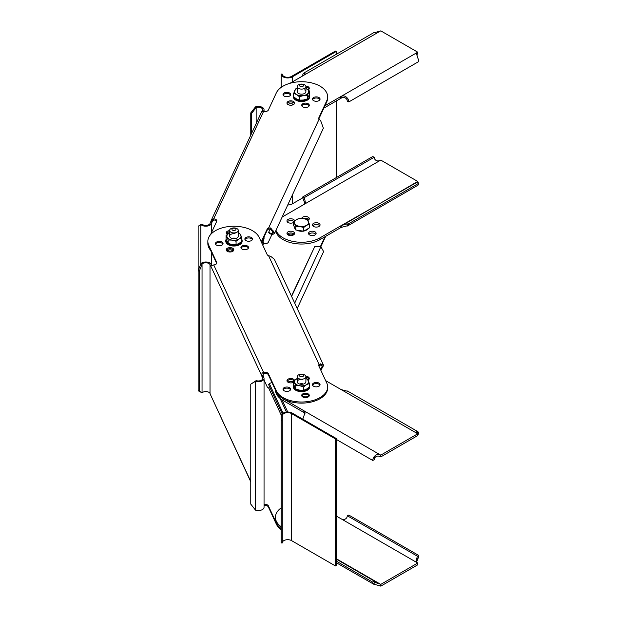 <?xml version="1.0" encoding="UTF-8"?>
<svg xmlns="http://www.w3.org/2000/svg" width="617" height="617" viewBox="0 0 617 617"><rect width="100%" height="100%" fill="white"/><g stroke="black" fill="none" stroke-linecap="round" stroke-linejoin="round"><path stroke-width="0.93" d="M308.176 87.869A3.81 2.198 180 0 1 309.171 88.871A3.81 2.198 0 0 0 305.893 87.236A3.81 2.198 180 0 1 308.176 87.869M308.353 89.758A3.81 2.198 0 0 0 308.176 89.65A3.81 2.198 0 0 0 307.366 89.288M323.825 108.152L340.777 98.365A4.897 2.83 0 0 1 341.209 98.142C343.499 97.054 345.343 97.417 346.731 99.237A4.35 2.514 60 0 1 347.317 101.25L348.844 101.913L418.85 61.492A6.525 3.771 60 0 0 417.979 58.468L416.537 53.826L417.323 52.422A4.897 2.83 180 0 1 417.709 52.167L380.782 30.85A4.897 2.83 180 0 1 380.35 31.074L373.594 32.848M417.709 52.167L417.709 53.949A4.897 2.83 0 0 0 417.323 54.196L417.323 52.422L341.209 96.368C343.715 95.273 345.967 96.113 347.965 98.89L346.731 99.237M293.646 104.474A3.81 2.198 0 0 0 293.461 104.358A3.81 2.198 0 0 0 287.9 104.474M304.559 74.665L303.587 73.261A6.525 3.771 -120 0 0 302.708 75.274L303.209 75.636M303.587 73.261L305.037 73.338L304.235 75.019A4.897 2.83 180 0 1 303.849 75.266L289.921 83.31M324.951 105.723L340.777 96.584A4.897 2.83 180 0 1 341.209 96.368L341.209 98.142M293.461 102.584A3.81 2.198 180 0 1 294.456 103.587A3.81 2.198 0 0 0 290.784 101.936A3.81 2.198 0 0 0 287.09 103.571A3.81 2.198 180 0 1 289.774 102.013A3.81 2.198 180 0 1 293.461 102.584M417.323 54.196L416.598 54.921M348.844 101.913A6.525 3.771 -120 0 0 347.965 98.89M319.737 225.791A3.81 2.198 0 0 0 318.95 225.12A3.81 2.198 0 0 0 312.773 225.791M313.559 226.454A3.81 2.198 180 0 1 312.449 224.897A3.81 2.198 180 0 1 314.801 222.868A3.81 2.198 180 0 1 318.95 223.346A3.81 2.198 180 0 1 320.061 224.897A3.81 2.198 180 0 1 317.709 226.933A3.81 2.198 180 0 1 313.559 226.454M417.323 182.092L418.85 183.195L348.844 223.616L347.317 222.513L417.323 181.676A4.897 2.83 180 0 1 417.709 181.429L380.782 160.104A4.897 2.83 180 0 1 380.35 160.327C378.013 161.415 376.177 161.045 374.827 159.232A4.35 2.514 -120 0 1 374.241 157.219L304.235 197.641L302.708 196.977L372.714 156.556L374.241 157.219M275.992 230.288A26.115 15.078 0 0 0 283.08 237.838A26.115 15.078 0 0 0 320.007 237.838L340.777 225.845A4.897 2.83 180 0 1 341.209 225.621L346.731 223.848L347.965 225.621L347.456 225.999M304.96 203.556L303.587 200.001L304.821 199.653L305.415 202.661L304.235 204.273A4.897 2.83 180 0 1 303.849 204.52L283.08 216.513A26.115 15.078 0 0 0 282.108 217.107M301.713 218.364A3.81 2.198 180 0 1 304.281 216.59A3.81 2.198 180 0 1 308.176 217.122A3.81 2.198 180 0 1 309.294 218.68A3.81 2.198 180 0 1 307.844 220.408M288.077 234.946A3.81 2.198 180 0 1 286.967 233.396A3.81 2.198 180 0 1 289.311 231.36A3.81 2.198 180 0 1 293.461 231.838A3.81 2.198 180 0 1 294.579 233.396A3.81 2.198 180 0 1 292.227 235.424A3.81 2.198 180 0 1 288.077 234.946M309.618 234.946A3.81 2.198 180 0 1 308.508 233.396A3.81 2.198 180 0 1 310.852 231.36A3.81 2.198 180 0 1 315.002 231.838A3.81 2.198 180 0 1 316.12 233.396A3.81 2.198 180 0 1 313.768 235.424A3.81 2.198 180 0 1 309.618 234.946M293.653 222.39A3.81 2.198 180 0 1 288.077 222.513A3.81 2.198 180 0 1 286.967 220.955A3.81 2.198 180 0 1 289.311 218.927A3.81 2.198 180 0 1 293.461 219.405A3.81 2.198 180 0 1 294.579 220.955A3.81 2.198 180 0 1 294.579 220.963M417.709 182.37L417.709 181.429M347.479 225.984L417.979 185.208A6.525 3.771 60 0 0 418.85 183.195M416.406 182.624L341.209 225.621L341.209 227.395A4.897 2.83 0 0 0 340.777 227.619L320.007 239.612A26.115 15.078 180 0 1 283.08 239.612A26.115 15.078 180 0 1 275.668 230.989M348.844 223.616A6.525 3.771 -120 0 1 347.965 225.621L341.209 227.395M347.317 222.513A4.35 2.514 60 0 1 346.731 223.848L346.368 224.118M308.176 218.904A3.81 2.198 0 0 0 303.572 218.557A3.81 2.198 180 0 1 308.97 219.567A3.81 2.198 0 0 0 308.176 218.904M293.461 233.619A3.81 2.198 0 0 0 287.291 234.283A3.81 2.198 180 0 1 290.769 232.971A3.81 2.198 180 0 1 294.255 234.283A3.81 2.198 0 0 0 293.461 233.619M315.796 234.283A3.81 2.198 0 0 0 315.002 233.619A3.81 2.198 0 0 0 308.832 234.283M293.939 221.511A3.81 2.198 0 0 0 293.461 221.179A3.81 2.198 0 0 0 287.291 221.842M304.821 199.653A4.35 2.514 60 0 1 304.235 197.641M302.708 196.977A6.525 3.771 -120 0 0 303.587 200.001M304.96 413.444L304.235 412.727A4.897 2.83 0 0 0 303.849 412.48L283.08 400.487A26.115 15.078 180 0 1 275.429 390.037M380.782 456.896A4.897 2.83 0 0 0 380.35 456.673L380.35 454.899A4.897 2.83 180 0 1 380.782 455.115L417.709 433.797L417.709 435.571L380.782 456.896L380.782 455.115M308.353 396.878A3.81 2.198 0 0 0 302.793 396.762A3.81 2.198 0 0 0 302.615 396.878M294.517 380.327A3.81 2.198 180 0 0 294.448 380.149A3.81 2.198 180 0 0 290.275 378.537A3.81 2.198 180 0 0 286.967 380.72A3.81 2.198 180 0 0 287.09 381.291A3.81 2.198 180 0 0 289.921 382.864A3.81 2.198 180 0 0 293.653 382.154A3.81 2.198 0 0 0 288.077 382.054A3.81 2.198 0 0 0 287.9 382.162M417.709 433.797A4.897 2.83 180 0 1 417.323 433.55L416.529 431.854L417.979 431.792L416.999 433.196M417.709 434.63L418.85 433.805A6.525 3.771 120 0 0 417.979 431.792M347.479 391.016L417.609 431.499M347.965 391.379L341.209 389.605A4.897 2.83 180 0 1 340.777 389.381L325.66 380.65M275.49 389.049A26.115 15.078 0 0 0 283.08 398.705L303.849 410.698A4.897 2.83 180 0 1 304.235 410.953L305.029 412.341L303.587 416.999A6.525 3.771 -60 0 0 302.839 419.205M301.798 395.991A3.81 2.198 180 0 1 302.793 394.988A3.81 2.198 180 0 1 306.479 394.417A3.81 2.198 180 0 1 309.171 395.991A3.81 2.198 0 0 0 309.163 395.975A3.81 2.198 0 0 0 305.469 394.348A3.81 2.198 0 0 0 301.798 395.991A3.81 2.198 180 0 1 301.674 395.435A3.81 2.198 180 0 1 304.991 393.253A3.81 2.198 180 0 1 309.163 394.865A3.81 2.198 180 0 1 309.294 395.435A3.81 2.198 180 0 1 305.978 397.61A3.81 2.198 180 0 1 301.806 395.998M287.09 381.275A3.81 2.198 180 0 1 288.077 380.273A3.81 2.198 180 0 1 294.062 380.72A3.81 2.198 0 0 0 290.252 379.656A3.81 2.198 0 0 0 287.09 381.275M380.35 456.673C378.013 455.585 376.177 455.955 374.827 457.768L373.594 457.421C375.537 454.66 377.797 453.819 380.35 454.899L304.235 410.953L304.235 412.727M336.172 439.343L372.714 460.444L374.241 459.781A4.35 2.514 -60 0 1 374.827 457.768M373.594 457.421A6.525 3.771 120 0 0 372.714 460.444M380.782 584.376L380.782 586.15A4.897 2.83 -0 0 0 380.35 585.926L380.35 584.152A4.897 2.83 180 0 1 380.782 584.376L417.709 563.051A4.897 2.83 180 0 1 417.323 562.804L416.143 561.177L416.745 558.184L417.979 558.532L416.598 562.079M281.175 507.868A26.115 15.078 -0 0 0 275.429 517.301A26.115 15.078 -0 0 0 281.175 526.741M336.172 515.982L340.777 518.635A4.897 2.83 180 0 0 341.209 518.858L417.323 562.804M380.35 585.926L373.594 584.152L374.827 582.379L375.19 582.641M336.172 562.627L373.594 584.152A6.525 3.771 120 0 1 372.714 582.147L336.172 561.046M336.172 559.064L374.241 581.044A4.35 2.514 -60 0 0 374.827 582.379L380.35 584.152L336.172 558.647M374.241 581.044L372.714 582.147M380.782 586.15L417.709 564.833L417.709 563.051M264.045 504.397A3.532 2.044 180 0 1 268.364 505.84L276.323 522.985A26.115 15.078 0 0 0 281.175 528.514A26.115 15.078 180 0 1 275.429 519.082L275.429 517.301M417.323 556.172L347.317 515.75L348.844 515.087L418.85 555.508L417.323 556.172A4.35 2.514 -60 0 1 416.745 558.184M347.317 515.75A4.35 2.514 120 0 1 346.731 517.763C345.343 519.583 343.499 519.946 341.209 518.858M417.979 558.532A6.525 3.771 120 0 0 418.85 555.508M250.764 481.461L210.79 395.343A3.532 0.748 81.2 0 0 210.443 394.363L210.019 393.453A4.35 2.514 0 0 0 204.69 391.672A4.35 2.514 0 0 0 202.044 392.844L198.15 390.731L198.15 226.269L200.864 224.549A5.715 3.301 0 0 0 204.335 226.084A5.715 3.301 0 0 0 211.33 223.755L211.754 222.845A3.532 0.748 -81.2 0 0 212.109 221.865L212.749 220.477M216.683 221.41A3.532 2.044 0 0 0 214.192 219.999A3.532 2.044 0 0 0 213.713 219.945L212.109 221.865L210.79 221.657A3.532 0.748 98.8 0 1 210.443 222.637L210.019 223.547A4.35 2.514 180 0 1 204.69 225.328A4.35 2.514 180 0 1 202.044 224.156L200.864 224.549L200.864 263.636L202.044 264.03L199.322 271.195L199.322 391.124L198.15 390.731M262.055 111.422A3.532 0.748 98.8 0 0 262.117 111.299L262.534 110.389A4.35 2.514 180 0 0 262.688 109.741A4.35 2.514 180 0 0 259.456 107.312A4.35 2.514 180 0 0 256.155 107.566L251.443 113.582L251.443 133.719M263.49 111.376L263.852 110.597A5.715 3.301 0 0 0 264.045 109.741A5.715 3.301 0 0 0 259.811 106.556A5.715 3.301 0 0 0 255.477 106.888L256.155 107.566L256.155 123.562M264.045 236.959L264.045 238.555A5.715 3.301 180 0 1 263.852 239.404L263.428 240.314A3.532 0.748 -81.2 0 0 263.073 241.293L262.032 243.553M271.904 234.56L268.364 242.188A3.532 2.044 180 0 1 264.037 243.638A3.532 2.044 180 0 1 263.575 243.545L263.073 241.293M320.84 246.723L325.66 236.35M308.353 220.122A3.81 2.198 0 0 0 307.22 219.613M293.646 234.838A3.81 2.198 0 0 0 287.9 234.838M297.209 308.5L323.624 251.574L320.871 246.738L314.739 246.599L291.61 296.438M291.455 296.106L314.739 246.599M320.377 246.615L324.951 236.758M250.764 135.185L250.764 112.896L255.477 106.888M250.764 112.896L251.443 113.582M270.223 228.93L268.634 232.354L271.681 233.72L273.393 232.663L270.246 228.93L270.67 227.951L274.627 233.241L323.37 128.205L320.578 120.431L319.051 119.282A3.532 2.044 180 0 1 318.688 118.387A3.532 2.044 180 0 1 318.804 117.855L326.763 100.71A26.115 15.078 0 0 0 327.65 96.807A26.115 15.078 0 0 0 304.952 81.86A26.115 15.078 0 0 0 276.323 92.905L268.364 110.05A3.532 2.044 180 0 1 264.037 111.492A3.532 2.044 180 0 1 263.575 111.399L261.762 111.839M327.65 96.807L327.65 97.918A26.115 15.078 180 0 1 326.763 101.82L318.819 118.942M210.528 250.193A26.115 15.078 180 0 1 207.844 243.538L207.844 242.427A26.115 15.078 0 0 0 210.528 249.083M270.246 228.93L268.58 229.131A3.532 2.044 0 0 0 267.138 230.295L261.508 242.427M309.163 105.869A3.81 2.198 180 0 1 304.991 107.481A3.81 2.198 180 0 1 301.674 105.306A3.81 2.198 180 0 1 301.806 104.736A3.81 2.198 180 0 1 305.978 103.124A3.81 2.198 180 0 1 309.294 105.306A3.81 2.198 180 0 1 309.163 105.869A3.81 2.198 0 0 0 305.5 104.219A3.81 2.198 0 0 0 301.806 105.846A3.81 2.198 0 0 0 301.798 105.862M290.514 95.087A3.81 2.198 0 0 0 286.843 93.445A3.81 2.198 0 0 0 283.149 95.072A3.81 2.198 0 0 0 283.141 95.087M319.938 99.638A3.81 2.198 0 0 0 316.266 97.995A3.81 2.198 0 0 0 312.58 99.63A3.81 2.198 0 0 0 312.572 99.638M229.609 232.856A3.81 2.198 0 0 0 226.732 233.936M233.303 250.926A3.81 2.198 0 0 0 226.732 250.926M261.253 241.872L267.138 229.185A3.532 2.044 180 0 1 268.58 228.02L270.67 227.951M210.528 234.661L216.69 221.387A3.532 2.044 180 0 0 216.814 220.855A3.532 2.044 180 0 0 214.192 218.888A3.532 2.044 180 0 0 213.713 218.834L263.575 111.399M305.824 86.125A3.81 2.198 180 0 1 309.294 88.316A3.81 2.198 180 0 1 309.163 88.887A3.81 2.198 180 0 1 308.161 89.874M283.149 93.961A3.81 2.198 180 0 1 287.329 92.357A3.81 2.198 180 0 1 290.638 94.532A3.81 2.198 180 0 1 290.507 95.103A3.81 2.198 180 0 1 286.334 96.715A3.81 2.198 180 0 1 283.018 94.532A3.81 2.198 180 0 1 283.149 93.961M312.58 98.519A3.81 2.198 180 0 1 316.752 96.908A3.81 2.198 180 0 1 320.061 99.082A3.81 2.198 180 0 1 319.93 99.653A3.81 2.198 180 0 1 315.757 101.265A3.81 2.198 180 0 1 312.449 99.082A3.81 2.198 180 0 1 312.58 98.519M287.09 102.461A3.81 2.198 180 0 1 291.27 100.849A3.81 2.198 180 0 1 294.579 103.031A3.81 2.198 180 0 1 294.448 103.594A3.81 2.198 180 0 1 290.275 105.206A3.81 2.198 180 0 1 286.967 103.031A3.81 2.198 180 0 1 287.09 102.461M227.334 234.383A3.81 2.198 180 0 1 226.339 233.396A3.81 2.198 180 0 1 226.339 233.365A3.81 2.198 180 0 1 229.609 231.745A3.81 2.198 0 0 0 226.331 233.38A3.81 2.198 180 0 1 226.208 232.825A3.81 2.198 180 0 1 229.609 230.635M226.331 250.371A3.81 2.198 180 0 1 226.339 250.355A3.81 2.198 180 0 1 230.025 248.728A3.81 2.198 180 0 1 233.704 250.371A3.81 2.198 0 0 0 233.696 250.355A3.81 2.198 0 0 0 230.002 248.728A3.81 2.198 0 0 0 226.331 250.371A3.81 2.198 180 0 1 226.208 249.816A3.81 2.198 180 0 1 229.516 247.633A3.81 2.198 180 0 1 233.696 249.245A3.81 2.198 180 0 1 233.828 249.816A3.81 2.198 180 0 1 230.511 251.991A3.81 2.198 180 0 1 226.339 250.379M274.627 233.241L272.375 234.768L269.328 233.403L268.634 232.354M273.208 230.881L271.912 233.673L272.606 234.722M271.681 233.72L272.375 234.768M319.051 119.282L268.58 228.02L268.58 229.131M213.713 219.945L213.713 218.834L211.191 220.454L210.79 221.657M264.045 378.445L264.045 507.259A5.715 3.301 180 0 1 259.811 510.444A5.715 3.301 180 0 1 255.477 510.112L250.764 504.104L250.764 384.175L255.477 381.306A5.715 3.301 0 0 0 259.811 381.63A5.715 3.301 0 0 0 264.045 378.445A5.715 3.301 0 0 0 263.852 377.596L263.428 376.686A3.532 0.748 -98.8 0 1 263.073 375.707L263.575 372.344A3.532 2.044 180 0 1 264.037 372.259A3.532 2.044 180 0 1 268.364 373.701L276.323 390.839A26.115 15.078 0 0 0 304.952 401.883A26.115 15.078 0 0 0 327.65 386.936A26.115 15.078 0 0 0 326.763 383.034L318.804 365.889A3.532 2.044 180 0 1 318.688 365.364A3.532 2.044 180 0 1 319.051 364.462L320.578 363.837L323.624 365.426L320.84 370.277M323.624 365.426L274.372 259.287L270.67 256.31L268.58 255.731A3.532 2.044 180 0 1 267.138 254.559L259.179 237.414A26.115 15.078 0 0 0 230.55 226.37A26.115 15.078 0 0 0 207.844 241.316A26.115 15.078 0 0 0 208.739 245.219L216.69 262.364A3.532 2.044 180 0 1 216.814 262.888A3.532 2.044 180 0 1 214.192 264.863A3.532 2.044 180 0 1 213.713 264.917L210.79 266.081L261.762 375.907A3.532 0.748 81.2 0 0 262.117 376.887L262.534 377.797A4.35 2.514 180 0 1 262.688 378.445A4.35 2.514 180 0 1 259.456 380.874A4.35 2.514 180 0 1 256.155 380.62L250.764 384.175M210.79 266.081A3.532 0.748 81.2 0 1 210.443 265.549L210.019 264.639A4.35 2.514 180 0 0 204.69 262.865A4.35 2.514 180 0 0 202.044 264.03L202.044 392.844L199.322 391.124M210.79 395.343L250.764 481.815M199.322 271.195L198.15 270.801L200.864 263.636A5.715 3.301 0 0 1 204.335 262.102A5.715 3.301 0 0 1 211.33 264.438L211.754 265.349A3.532 0.748 -98.8 0 0 211.832 265.511M281.175 529.625A26.115 15.078 180 0 1 276.323 524.095L268.364 506.95A3.532 2.044 0 0 0 264.045 505.508M270.246 388.07L268.58 387.869A3.532 2.044 180 0 1 267.138 386.705L264.045 380.041M271.904 382.44L269.328 383.597L283.049 413.159M282.17 413.806L268.634 384.646L269.328 383.597M216.683 263.444L208.739 246.33A26.115 15.078 180 0 1 207.844 242.427L207.844 241.316M327.65 386.936L327.65 388.047A26.115 15.078 180 0 1 304.952 402.994A26.115 15.078 180 0 1 276.323 391.949L268.364 374.812A3.532 2.044 0 0 0 264.037 373.362A3.532 2.044 0 0 0 263.575 373.455M320.4 369.328L322.39 365.997L320.146 364.948L319.051 365.572A3.532 2.044 0 0 0 318.819 365.92M248.412 248.096A3.81 2.198 0 0 0 248.404 248.08A3.81 2.198 0 0 0 244.718 246.445A3.81 2.198 0 0 0 241.046 248.096A3.81 2.198 180 0 1 240.923 247.54A3.81 2.198 180 0 1 244.232 245.358A3.81 2.198 180 0 1 248.404 246.97A3.81 2.198 180 0 1 248.535 247.54A3.81 2.198 180 0 1 245.227 249.715A3.81 2.198 180 0 1 241.054 248.103M222.93 244.147A3.81 2.198 0 0 0 222.922 244.139A3.81 2.198 0 0 0 219.236 242.504A3.81 2.198 0 0 0 215.564 244.147M252.353 239.597A3.81 2.198 0 0 0 252.353 239.581A3.81 2.198 0 0 0 248.659 237.954A3.81 2.198 0 0 0 244.988 239.597M309.171 379A3.81 2.198 0 0 0 309.163 378.985A3.81 2.198 0 0 0 305.893 377.365M290.514 389.767A3.81 2.198 0 0 0 290.507 389.759A3.81 2.198 0 0 0 286.82 388.124A3.81 2.198 0 0 0 283.141 389.767M319.938 385.216A3.81 2.198 0 0 0 319.93 385.201A3.81 2.198 0 0 0 316.243 383.573A3.81 2.198 0 0 0 312.572 385.216M215.564 244.162A3.81 2.198 180 0 1 215.441 243.592A3.81 2.198 180 0 1 218.75 241.417A3.81 2.198 180 0 1 222.922 243.029A3.81 2.198 180 0 1 223.053 243.592A3.81 2.198 180 0 1 219.745 245.774A3.81 2.198 180 0 1 215.564 244.162M244.995 239.612A3.81 2.198 180 0 1 244.864 239.041A3.81 2.198 180 0 1 248.173 236.866A3.81 2.198 180 0 1 252.353 238.47A3.81 2.198 180 0 1 252.476 239.041A3.81 2.198 180 0 1 249.168 241.224A3.81 2.198 180 0 1 244.995 239.612M305.824 376.254A3.81 2.198 180 0 1 309.163 377.874A3.81 2.198 180 0 1 309.294 378.445A3.81 2.198 180 0 1 308.045 380.072M290.507 388.648A3.81 2.198 180 0 1 290.638 389.211A3.81 2.198 180 0 1 287.329 391.394A3.81 2.198 180 0 1 283.149 389.782A3.81 2.198 180 0 1 283.018 389.211A3.81 2.198 180 0 1 286.334 387.036A3.81 2.198 180 0 1 290.507 388.648M319.93 384.09A3.81 2.198 180 0 1 320.061 384.661A3.81 2.198 180 0 1 316.752 386.844A3.81 2.198 180 0 1 312.58 385.232A3.81 2.198 180 0 1 312.449 384.661A3.81 2.198 180 0 1 315.757 382.478A3.81 2.198 180 0 1 319.93 384.09M320.146 364.948L320.578 363.837M268.58 255.731L319.051 364.462L319.051 365.572M213.713 264.917L263.575 372.344C262.071 372.753 261.469 373.941 261.762 375.907L263.073 375.707M256.155 380.62L255.477 381.306L255.477 510.112M281.175 74.163A6.525 3.771 0 0 0 283.087 76.832A6.525 3.771 0 0 0 292.319 76.832L336.172 51.512L335.401 51.064L291.556 76.385A5.437 3.139 180 0 1 283.859 76.385A5.437 3.139 180 0 1 282.27 74.163L281.175 74.04L281.175 87.375M302.839 197.795L292.319 203.865A6.525 3.771 180 0 1 287.746 204.967M336.172 177.657L336.172 101.018M336.172 54.373L336.172 51.512M281.175 420.47L281.175 415.92L282.27 415.92L282.27 542.173L281.175 542.173L281.175 420.47L282.27 420.47M282.27 542.173L282.27 542.96L281.175 542.96L281.175 542.173M282.27 415.92L282.27 415.804A5.437 3.139 180 0 1 283.859 413.583A5.437 3.139 180 0 1 291.556 413.583L335.401 438.895L336.172 438.456L292.319 413.135A6.525 3.771 0 0 0 283.087 413.135A6.525 3.771 0 0 0 281.175 415.804L281.175 415.92M336.172 438.456L336.172 565.488L335.401 565.936L335.401 438.895M335.401 565.936L291.556 540.615A5.437 3.139 0 0 0 283.859 540.615A5.437 3.139 0 0 0 282.27 542.837M229.755 229.779A4.35 2.514 0 0 0 229.609 230.426A4.35 2.514 0 0 0 233.388 232.917A4.35 2.514 0 0 0 238.162 231.074A4.35 2.514 0 0 0 238.309 230.426A4.35 2.514 0 0 0 234.529 227.935A4.35 2.514 0 0 0 229.755 229.779M235.902 229.624A2.013 1.165 0 0 0 234.483 228.205A2.013 1.165 0 0 0 232.015 229.023A2.013 1.165 0 0 0 233.434 230.45A2.013 1.165 0 0 0 235.902 229.624M231.845 251.744L231.845 250.109M227.688 250.294L230.766 251.967M305.747 85.933A4.35 2.514 0 0 0 300.973 84.097A4.35 2.514 0 0 0 297.193 86.588A4.35 2.514 0 0 0 297.34 87.236A4.35 2.514 0 0 0 302.106 89.079A4.35 2.514 0 0 0 305.893 86.588A4.35 2.514 0 0 0 305.747 85.933M299.592 85.786A2.013 1.165 0 0 0 302.06 86.604A2.013 1.165 0 0 0 303.487 85.185A2.013 1.165 0 0 0 301.019 84.359A2.013 1.165 0 0 0 299.592 85.786M297.34 376.062A4.35 2.514 0 0 0 297.193 376.709A4.35 2.514 0 0 0 300.973 379.2A4.35 2.514 0 0 0 305.747 377.365A4.35 2.514 0 0 0 305.893 376.709A4.35 2.514 0 0 0 302.106 374.218A4.35 2.514 0 0 0 297.34 376.062M303.487 375.915A2.013 1.165 0 0 0 302.06 374.488A2.013 1.165 0 0 0 299.592 375.313A2.013 1.165 0 0 0 301.019 376.732A2.013 1.165 0 0 0 303.487 375.915M307.22 397.387L307.844 396.592M307.32 397.348L307.32 396.392M308.176 228.583A7.072 4.08 180 0 1 303.98 231.005M303.263 231.136A7.072 4.08 180 0 1 299.708 231.12A7.072 4.08 180 0 1 296.623 230.11M295.412 229.215A7.072 4.08 180 0 1 294.471 227.179M296.538 219.583L299.43 218.426L303.371 218.526L307.32 219.652L309.433 224.202L306.541 225.352L303.657 227.534L299.708 226.408L295.767 226.316L293.653 221.765L296.538 219.583A7.072 4.08 0 0 0 294.71 223.524A7.072 4.08 0 0 0 299.708 226.408A7.072 4.08 0 0 0 306.541 225.352A7.072 4.08 0 0 0 308.377 221.41A7.072 4.08 0 0 0 303.371 218.526A7.072 4.08 0 0 0 296.538 219.583M293.653 221.765L293.653 225.421L295.767 229.979L303.657 231.198L303.657 227.534M295.767 226.316L295.767 229.979M309.433 224.202L309.433 227.866L303.657 231.198M225.891 241.903L225.861 241.903A8.16 4.712 180 0 1 225.799 241.316L225.799 240.607A8.16 4.712 0 0 0 225.861 241.193L226.902 241.154M227.226 243.838L227.102 243.877A8.16 4.712 180 0 1 225.891 242.026L225.861 241.903M241.193 241.887L241.764 241.987A8.16 4.712 0 0 0 242.119 240.607L242.119 241.316A8.16 4.712 180 0 1 241.764 242.697L241.694 242.82A8.16 4.712 180 0 1 239.951 244.517L239.797 244.61A8.16 4.712 180 0 1 236.951 245.705L236.751 245.743A8.16 4.712 180 0 1 235.185 245.975A8.16 4.712 180 0 1 233.365 246.013L233.149 246.006A8.16 4.712 180 0 1 229.886 245.404L229.701 245.335A8.16 4.712 180 0 1 227.226 243.977L227.102 243.877M233.442 244.694L233.365 245.304A8.16 4.712 0 0 0 235.185 245.265A8.16 4.712 0 0 0 236.751 245.034L236.496 244.533M233.365 245.304L233.319 244.687M230.403 244.178L229.886 244.694A8.16 4.712 0 0 0 233.149 245.296M229.886 244.694L230.288 244.147M227.874 243.013L227.226 243.268A8.16 4.712 0 0 0 229.701 244.625M227.226 243.268L227.827 242.928M225.861 241.193L225.891 241.316A8.16 4.712 0 0 0 227.102 243.16M226.192 239.234L226.161 239.226A8.16 4.712 0 0 0 225.799 240.607M242.026 240.021L242.026 239.897A8.16 4.712 0 0 0 241.849 239.404M242.119 240.607A8.16 4.712 0 0 0 242.057 240.021L241.849 240.028M241.764 241.987L241.1 241.972M239.149 243.383L239.951 243.808A8.16 4.712 0 0 0 241.694 242.111M239.951 243.808L239.072 243.43M236.62 244.502L236.951 244.988A8.16 4.712 0 0 0 239.797 243.9M225.891 241.316L226.933 241.224M239.103 243.414L239.951 243.985M236.573 244.509L236.951 245.165M293.738 98.064L293.677 98.072A8.16 4.712 180 0 1 293.383 96.807L293.383 96.098A8.16 4.712 0 0 0 293.677 97.363L294.209 97.293M295.404 99.915L295.404 99.915A8.16 4.712 180 0 1 293.738 98.188L293.677 98.072M308.569 96.715L309.611 96.807A8.16 4.712 0 0 0 309.703 96.098L309.703 96.807A8.16 4.712 180 0 1 309.611 97.517L309.572 97.64A8.16 4.712 180 0 1 308.276 99.468L308.153 99.568A8.16 4.712 180 0 1 307.081 100.27A8.16 4.712 180 0 1 305.608 100.895L305.423 100.957A8.16 4.712 180 0 1 302.137 101.504L301.921 101.512A8.16 4.712 180 0 1 298.551 101.196L298.35 101.142A8.16 4.712 180 0 1 295.551 100.008L295.551 99.831M305.099 99.669L305.608 100.185A8.16 4.712 0 0 0 307.081 99.561A8.16 4.712 0 0 0 308.153 98.859L307.976 98.782M305.608 100.185L304.991 99.699M302.137 100.795L302.052 100.185L302.137 100.795A8.16 4.712 0 0 0 305.423 100.247M302.137 100.972L301.937 100.193M298.883 99.993L298.551 100.478A8.16 4.712 0 0 0 301.921 100.802M298.551 100.478L298.767 99.954M294.309 97.378L293.738 97.478A8.16 4.712 0 0 0 295.404 99.206L295.551 99.298A8.16 4.712 0 0 0 298.35 100.432M293.653 95.404L293.476 95.388A8.16 4.712 0 0 0 293.383 96.098M309.703 96.098A8.16 4.712 0 0 0 309.402 94.841L309.264 94.856M309.611 96.807L308.67 96.807M307.621 98.504L308.276 98.759A8.16 4.712 0 0 0 309.572 96.931M295.551 99.298L296.345 98.874M295.404 99.206L296.268 98.82M305.053 99.684L305.608 100.363M309.433 386.574L309.68 386.589A8.16 4.712 0 0 0 309.703 386.227L309.703 386.936A8.16 4.712 180 0 1 309.68 387.299L309.657 387.422A8.16 4.712 180 0 1 308.6 389.296L308.492 389.404A8.16 4.712 180 0 1 306.125 390.831L305.947 390.9A8.16 4.712 180 0 1 302.746 391.594L302.531 391.618A8.16 4.712 180 0 1 299.122 391.44L298.921 391.402A8.16 4.712 180 0 1 295.983 390.384L295.828 390.299A8.16 4.712 180 0 1 293.939 388.656L293.862 388.533A8.16 4.712 180 0 1 293.468 387.63A8.16 4.712 180 0 1 293.383 386.936L293.383 386.227A8.16 4.712 0 0 0 293.468 386.921A8.16 4.712 0 0 0 293.862 387.823L294.887 387.653M309.703 386.227A8.16 4.712 0 0 0 309.611 385.532A8.16 4.712 0 0 0 309.433 385.023M307.767 388.309L308.6 388.587A8.16 4.712 0 0 0 309.657 386.712M308.6 388.587L308.138 388.548M305.538 389.628L306.125 390.121A8.16 4.712 0 0 0 308.492 388.695M306.125 390.121L305.446 389.666M302.746 390.885L302.6 390.33L302.746 390.885A8.16 4.712 0 0 0 305.947 390.191M302.746 391.062L302.477 390.337M299.446 390.129L299.122 390.723A8.16 4.712 0 0 0 302.531 390.9M299.122 390.723L299.33 390.106M296.53 389.335L295.983 389.674A8.16 4.712 0 0 0 298.921 390.684M295.983 389.674L296.407 389.288M294.926 387.723L293.939 387.939A8.16 4.712 0 0 0 295.828 389.589M294.139 385.903L293.407 385.864A8.16 4.712 0 0 0 293.383 386.227M293.407 386.049L294.108 385.81M293.761 384.807A8.16 4.712 0 0 0 293.422 385.741M305.492 389.643L306.125 390.299M236.072 244.648L236.072 241.239L238.956 239.057L241.849 237.9L241.849 241.309L238.956 243.491L236.072 244.648L232.131 244.548L228.182 243.422L228.182 240.013L232.131 240.113L236.072 241.239M238.309 232.833L239.735 233.349L241.849 237.9M229.609 232.948A7.072 4.08 0 0 0 228.961 233.28A7.072 4.08 0 0 0 227.125 237.221A7.072 4.08 0 0 0 232.131 240.113A7.072 4.08 0 0 0 238.956 239.057A7.072 4.08 0 0 0 240.792 235.108A7.072 4.08 0 0 0 238.309 232.948M238.309 230.426L238.309 236.164A4.35 2.514 180 0 1 232.833 238.594A4.35 2.514 180 0 1 229.609 236.164A4.35 2.514 180 0 1 235.085 233.735M228.182 240.013L226.069 235.463L226.069 238.872L228.182 243.422M229.609 232.933L226.069 235.463M235.085 238.177A4.35 2.514 0 0 0 231.923 238.386M299.43 100.139L299.43 96.73L303.371 95.604L307.32 95.504L307.32 98.913L303.371 100.039L299.43 100.139L296.538 98.982L293.653 96.8L293.653 93.391L296.538 94.548L299.43 96.73M307.32 98.913L309.433 94.362L309.433 90.954L307.32 95.504M297.193 88.439A7.072 4.08 0 0 0 294.71 90.599A7.072 4.08 0 0 0 296.538 94.548A7.072 4.08 0 0 0 303.371 95.604A7.072 4.08 0 0 0 308.377 92.712A7.072 4.08 0 0 0 306.541 88.771A7.072 4.08 0 0 0 305.893 88.439L309.433 90.954M304.621 89.881A4.35 2.514 180 0 1 305.893 91.655A4.35 2.514 180 0 1 303.209 93.977A4.35 2.514 180 0 1 298.466 93.437A4.35 2.514 180 0 1 297.193 91.655L297.193 86.588M293.653 93.391L295.767 88.84L297.193 88.324M303.657 390.268L303.657 386.851L306.541 384.669L309.433 383.519L309.433 386.928L306.541 389.111L303.657 390.268L299.708 390.168L295.767 389.042L295.767 385.633L299.708 385.733L303.657 386.851M305.893 378.452L307.32 378.969L309.433 383.519M295.767 385.633L293.653 381.082L297.193 378.553A7.072 4.08 0 0 0 296.538 378.9A7.072 4.08 0 0 0 294.71 382.841A7.072 4.08 0 0 0 299.708 385.733A7.072 4.08 0 0 0 306.541 384.669A7.072 4.08 0 0 0 308.377 380.728A7.072 4.08 0 0 0 305.893 378.568M305.893 376.709L305.893 381.784A4.35 2.514 180 0 1 300.417 384.214A4.35 2.514 180 0 1 297.193 381.784A4.35 2.514 180 0 1 302.669 379.355M293.653 381.082L293.653 384.491L295.767 389.042M302.669 383.797A4.35 2.514 0 0 0 299.507 384.005M304.235 75.019L380.35 31.074M340.777 96.584L340.777 98.365M304.235 204.273L380.35 160.327M340.777 225.845L340.777 227.619M320.007 239.612L320.007 237.838M341.209 389.605L417.323 433.55M303.849 410.698L303.849 412.48M283.08 400.487L283.08 398.705M211.33 264.438L211.33 251.921M211.33 232.933L211.33 223.755M263.852 110.597L263.852 111.461M263.852 237.383L263.852 239.404M262.796 245.211L263.575 243.545M320.871 246.738L294.71 303.117M326.763 100.71L326.763 101.82M318.804 118.911L318.804 117.855M267.138 229.185L267.138 230.295M210.443 222.637L211.754 222.845M262.534 377.797L262.534 379.1M210.019 393.453L210.019 264.639M280.103 398.435L286.45 412.102M268.58 387.869L281.267 415.195M276.323 522.985L276.323 524.095M268.364 506.95L268.364 505.84M211.754 265.349L210.443 265.549M208.739 246.33L208.739 245.219M216.69 262.364L216.69 263.42M276.323 390.839L276.323 391.949M268.364 374.812L268.364 373.701M262.117 376.887L263.428 376.686M292.319 203.865L292.319 195.103M292.319 105.037L292.319 103.911M292.319 81.922L292.319 76.832M291.556 540.615L291.556 413.583M303.965 72.968L374.103 32.47M261.654 111.716L211.191 220.454M264.045 109.741L264.045 111.492M287.746 412.033L282.108 399.893M229.609 230.426L229.609 236.164M305.893 86.588L305.893 91.655M297.193 376.709L297.193 381.784"/></g></svg>

